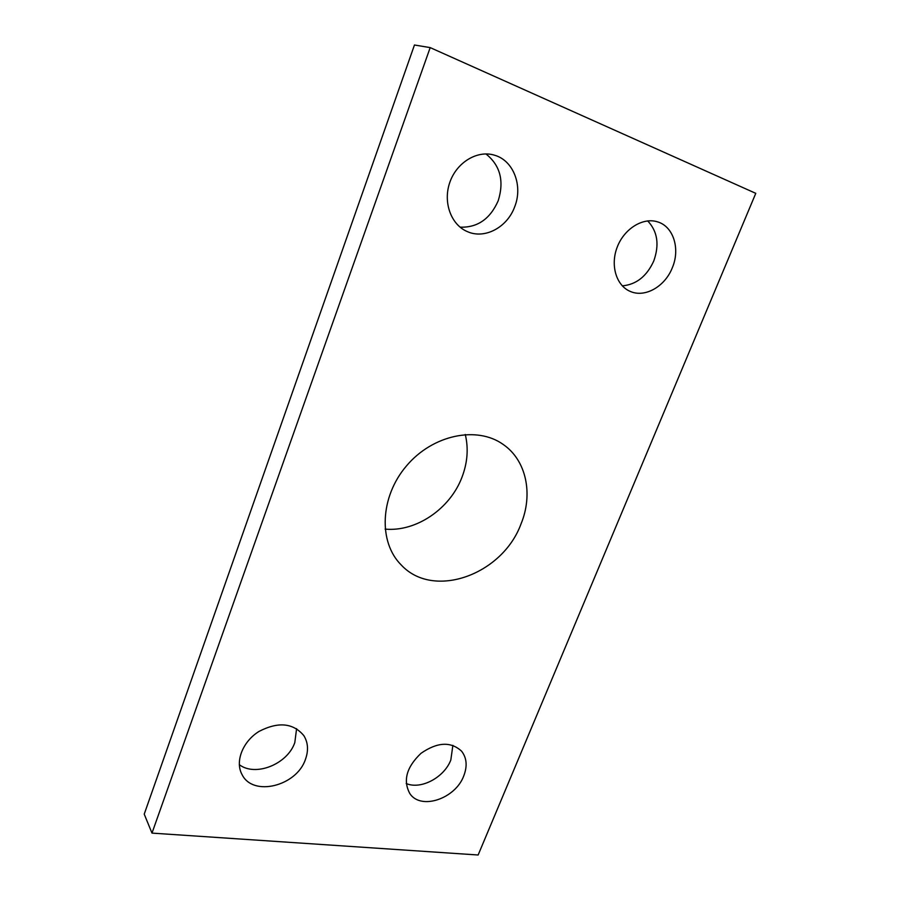 <?xml version="1.0" encoding="UTF-8"?>
<svg xmlns="http://www.w3.org/2000/svg" width="900" height="900" viewBox="0 0 900 900"><rect width="100%" height="100%" fill="white"/><g stroke="black" fill="none" stroke-linecap="round" stroke-linejoin="round"><path stroke-width="1.35" d="M151.987 833.107L144.225 814.14L414.461 45L430.189 47.61L151.987 833.107L478.136 855L755.775 193.343L430.189 47.61M406.192 783.518C420.896 789.93 444.218 777.476 450.821 760.005L452.88 745.335M460.058 227.16C477.461 227.779 490.174 218.97 498.218 200.734C504.349 180.979 500.254 165.375 485.921 153.922M239.299 764.674C255.555 777.116 287.595 764.066 294.806 742.59L296.595 728.651M622.283 285.851C636.244 284.625 646.74 276.356 653.749 261.023C659.565 244.71 657.54 231.334 647.674 220.894M385.088 529.11C416.16 532.069 450.202 508.748 462.015 477.135C467.516 462.645 468.608 448.436 465.277 434.486M520.999 523.991C502.526 574.605 433.553 599.906 401.231 564.975C378.281 542.25 379.912 496.969 406.451 465.93C432.72 434.655 477.124 425.621 503.303 444.532C526.466 460.463 533.317 494.246 520.999 523.991M672.278 267.863C664.942 286.571 644.985 297.945 630.394 291.465C616.342 285.817 610.054 265.387 617.242 247.05C624.24 228.645 643.117 217.024 657.697 221.906C673.582 226.597 680.4 249.097 672.278 267.863M305.438 759.386C296.73 786.06 252.99 797.141 242.066 774.596C234.821 761.67 242.64 741.533 259.043 731.408C278.224 721.508 293.152 722.914 303.829 735.626C308.115 742.59 308.644 750.499 305.438 759.386M514.699 206.752C507.296 227.419 484.684 239.479 467.392 231.626C451.103 224.865 442.766 202.343 449.82 182.374C456.671 162.326 477.428 149.828 494.516 155.205C513.54 160.47 523.102 185.94 514.699 206.752M463.736 775.946C455.4 798.716 420.93 810.439 409.882 793.654C402.795 780.592 406.507 767.149 420.998 753.322C437.344 742.005 450.889 741.308 461.632 751.23C466.796 757.957 467.494 766.192 463.736 775.946"/></g></svg>
